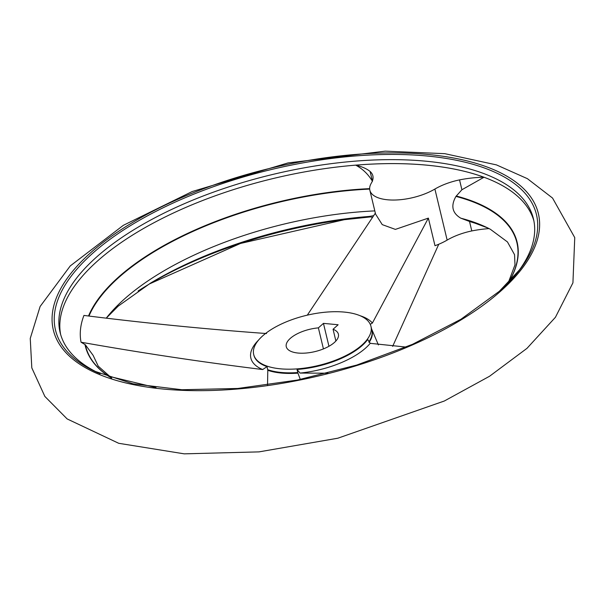 <?xml version="1.0" encoding="UTF-8"?>
<svg xmlns="http://www.w3.org/2000/svg" width="605" height="605" viewBox="0 0 605 605"><rect width="100%" height="100%" fill="white"/><g stroke="black" fill="none" stroke-linecap="round" stroke-linejoin="round"><path stroke-width="0.91" d="M489.059 228.599A65.257 27.89 -13.5 0 0 471.787 230.936L469.518 221.468L474.925 223.154M372.559 217.467A65.257 27.89 -13.5 0 0 369.065 216.461L369.141 216.446A242.544 103.674 -13.5 0 0 369.035 216.454A242.544 103.674 -13.5 0 0 150.675 283.019L118.179 306.145L106.404 318.003M370.691 216.893A247.725 105.89 -13.5 0 0 139.717 289.961A247.725 105.89 -13.5 0 0 138.084 291.02M500.721 291.111A249.396 106.601 -13.5 0 0 307.832 160.529A249.396 106.601 -13.5 0 0 78.99 363.711A249.396 106.601 -13.5 0 0 500.721 291.111M335.881 341.016L333.06 329.256L338.127 324.756L323.456 323.373L328.954 346.287M323.456 323.373L318.381 327.872L323.433 348.911M333.06 329.256A26.801 11.457 166.5 0 1 338.392 334.194A26.801 11.457 166.5 0 1 315.008 351.588A26.801 11.457 166.5 0 1 286.271 346.71A26.801 11.457 166.5 0 1 318.381 327.872M266.563 333.552C205.556 329.128 144.678 323.085 83.936 315.424A225.34 96.316 -13.5 0 0 81.055 342.218C141.411 352.912 201.949 362.024 262.683 369.549L267.024 366.622L267.796 370.298A60.379 25.811 -13.5 0 0 297.947 373.141L297.01 369.458L300.042 373.073L327.872 373.194M297.947 373.141L300.314 379.471M81.055 342.218L85.365 344.782L93.125 355.354L98.222 366.169L111.691 378.087M85.365 344.782A221.732 94.773 -13.5 0 0 111.403 377.996M533.882 220.833A243.391 104.037 -13.5 0 0 273.445 178.46A243.391 104.037 -13.5 0 0 60.629 334.452M372.468 181.319C368.294 174.308 362.713 168.924 355.717 165.15A243.384 104.03 166.5 0 1 483.992 177.25L461.902 189.751L455.951 196.413C450.604 205.806 452.215 213.058 460.776 218.178L469.518 221.468M369.141 216.446L373.724 215.667M499.14 291.489A247.316 105.709 -13.5 0 0 517.888 272.137A247.316 105.709 -13.5 0 0 520.512 268.801A247.316 105.709 -13.5 0 0 271.305 169.536A247.316 105.709 -13.5 0 0 94.312 371.122A247.316 105.709 -13.5 0 0 98.169 372.907M516.534 273.778A243.391 104.037 -13.5 0 0 533.451 218.844A243.391 104.037 -13.5 0 0 272.492 174.505A243.391 104.037 -13.5 0 0 60.107 332.485A243.391 104.037 -13.5 0 0 100.127 373.746M438.761 244.246L392.653 346.363M374.813 210.895A221.4 94.637 -13.5 0 0 106.367 318.003M508.2 282.898L514.991 264.854L514.545 254.697L507.466 241.947L490.315 229.25A221.4 94.637 -13.5 0 0 487.781 227.956A221.4 94.637 -13.5 0 0 460.776 218.178M156.022 387.616L109.059 376.333M375.35 213.141L307.31 315.152M370.245 324.295L372.4 323.04L428.363 218.11L395.383 229.393L382.239 224.621L375.584 214.109L369.859 190.265A40.202 17.182 -13.5 0 0 394.604 200.036A40.202 17.182 -13.5 0 0 434.897 189.047A40.202 17.182 -13.5 0 1 459.535 179.889A65.257 27.89 -13.5 0 1 483.992 177.25M471.787 230.936A40.202 17.182 -13.5 0 0 447.148 240.094A40.202 17.182 -13.5 0 1 434.987 245.713L428.363 218.11M372.393 180.993L370.101 171.457A40.202 17.182 -13.5 0 1 372.869 175.836A40.202 17.182 -13.5 0 1 371.364 183.058A40.202 17.182 -13.5 0 0 369.859 190.265M370.101 171.457A65.257 27.89 -13.5 0 0 355.717 165.15M406.121 347.081L370.215 343.322L367.704 339.488A60.303 25.773 -13.5 0 1 362.002 345.682A60.303 25.773 -13.5 0 1 297.01 369.458M267.531 385.113L267.796 370.298M361.873 345.122A60.303 25.773 -13.5 0 0 370.971 326.375A60.303 25.773 -13.5 0 0 306.319 315.387A60.303 25.773 -13.5 0 0 253.699 354.53A60.303 25.773 -13.5 0 0 298.598 368.763A60.303 25.773 -13.5 0 0 361.873 345.122M369.678 189.085A221.732 94.773 -13.5 0 0 88.996 316.007M508.412 282.679A221.732 94.773 -13.5 0 0 455.951 196.413M461.902 189.751L459.535 179.889M267.773 369.723A60.303 25.773 -13.5 0 0 297.758 372.551M84.972 344.54A222.065 94.917 -13.5 0 0 111.214 377.928M369.655 188.639A222.065 94.917 -13.5 0 0 88.527 315.954M508.548 282.543A222.065 94.917 -13.5 0 0 456.253 196.012M258.592 340.063A63.903 27.316 -13.5 0 0 262.683 369.549M372.4 323.04A63.903 27.316 -13.5 0 0 360.043 315.704M447.148 240.094L434.897 189.047M300.042 373.073A63.903 27.316 -13.5 0 0 370.215 343.322M253.767 354.802A60.303 25.773 -13.5 0 0 253.835 355.082A60.303 25.773 -13.5 0 0 267.024 366.622M368.846 342.007A60.303 25.773 -13.5 0 0 371.848 330.027L370.971 326.375M369.148 342.422A60.379 25.811 -13.5 0 0 371.674 329.324M370.706 216.9L344.29 219.698L240.495 243.452L149.715 283.813M526.985 348.344L489.551 376.257L444.297 401.024L337.824 438.217L258.985 451.882L184.245 453.848L118.716 443.299L67.147 418.932L44.853 396.426L31.808 367.87L30.25 338.437L40.119 306.485L70.278 265.905L123.352 225.317L192.163 191.543L287.92 162.949L385.241 151.152L444.804 153.67L496.463 164.9L527.386 178.664L552.554 198.062L574.75 237.606L572.927 282.83L555.42 317.292L526.985 348.344M520.512 268.801L499.299 291.315L460.965 319.251L412.436 344.358L356.738 365.065L297.305 380.076L237.795 388.47L181.878 389.733L133.024 383.812L94.312 371.122M487.781 227.956L474.925 223.147M253.699 354.53L253.835 355.082M378.412 344.926L371.576 328.886"/></g></svg>
